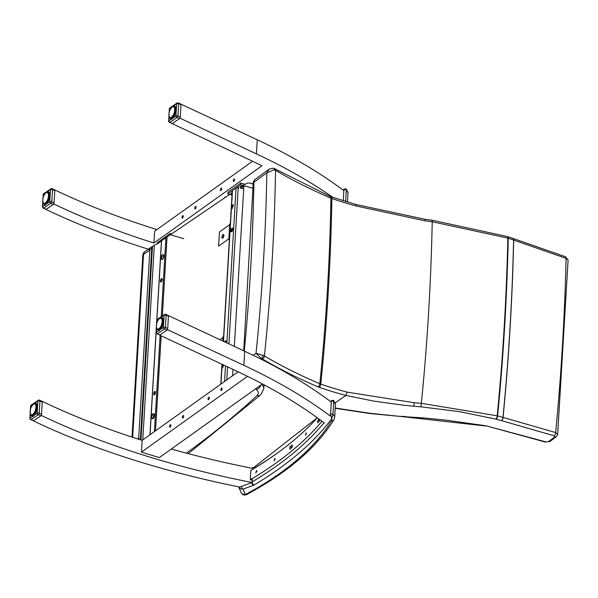 <?xml version="1.0" encoding="UTF-8"?>
<svg xmlns="http://www.w3.org/2000/svg" width="598" height="598" viewBox="0 0 598 598"><rect width="100%" height="100%" fill="white"/><g stroke="black" fill="none" stroke-linecap="round" stroke-linejoin="round"><path stroke-width="0.9" d="M252.207 480.179A555.549 239.17 3.4 0 1 251.885 480.119A555.549 239.17 3.4 0 1 250.293 479.805L250.854 470.402A623.864 268.584 -176.6 0 0 317.351 417.808M321.986 421.231A623.864 268.584 3.4 0 1 250.293 479.805M306.303 433.58L306.086 432.803L305.496 435.337L306.303 433.58M275.14 459.174L274.863 458.374L274.123 460.879L275.14 459.174M319.504 420.865L317.867 420.529L317.725 422.876A623.864 268.584 3.4 0 0 319.511 420.85L319.952 419.714M317.867 420.529A623.864 268.584 -176.6 0 0 319.123 419.108M290 446.796A623.864 268.584 -176.6 0 0 292.325 444.897L292.19 447.244A623.864 268.584 3.4 0 1 289.866 449.143L290 446.796L291.742 447.259M256.886 471.276L256.587 470.477L255.765 472.951L256.886 471.276M41.195 415.408L41.217 415.393A555.549 239.17 -176.6 0 0 141.322 454.45A555.549 239.17 -176.6 0 0 159.24 459.914A555.549 239.17 -176.6 0 0 249.837 482.093A555.549 239.17 -176.6 0 0 251.743 482.466A555.549 239.17 -176.6 0 0 252.064 482.534L239.686 487.064A555.549 239.17 3.4 0 1 33.249 420.805L33.249 420.783M252.902 468.436A555.549 239.17 3.4 0 1 252.58 468.369A555.549 239.17 3.4 0 1 250.674 467.995A555.549 239.17 3.4 0 1 171.312 449.038M324.422 423.07A555.549 239.17 -176.6 0 0 324.206 422.906A555.549 239.17 -176.6 0 0 322.883 421.904A555.549 239.17 -176.6 0 0 264.234 384.903A555.549 239.17 -176.6 0 0 249.388 377.256A555.549 239.17 -176.6 0 0 236.554 371.059L159.434 335M209.315 398.006A1.301 0.553 -73.7 0 0 209.038 397.214A1.301 0.553 -73.7 0 0 208.141 398.313A1.301 0.553 -73.7 0 0 208.306 399.718A1.301 0.553 -73.7 0 0 209.315 398.006M170.834 425.499A1.301 0.553 -73.7 0 0 170.557 424.707A1.301 0.553 -73.7 0 0 169.66 425.798A1.301 0.553 -73.7 0 0 169.825 427.211A1.301 0.553 -73.7 0 0 170.834 425.499M183.661 416.335A1.301 0.553 -73.7 0 0 183.384 415.543A1.301 0.553 -73.7 0 0 182.487 416.642A1.301 0.553 -73.7 0 0 182.652 418.047A1.301 0.553 -73.7 0 0 183.661 416.335M222.135 388.85A1.301 0.553 -73.7 0 0 221.865 388.057A1.301 0.553 -73.7 0 0 220.968 389.149A1.301 0.553 -73.7 0 0 221.133 390.554A1.301 0.553 -73.7 0 0 222.135 388.85M247.527 376.336L141.464 452.103A555.549 239.17 -176.6 0 0 159.382 457.56L262.432 383.946M238.124 371.799L142.16 440.36A555.549 239.17 3.4 0 1 42.054 401.295L42.054 401.325M141.464 452.103L142.16 440.36M168.232 315.52L244.694 351.243A555.549 239.17 -176.6 0 1 330.896 401.789M167.388 329.625L243.857 365.333A555.549 239.17 3.4 0 1 330.059 415.887M221.731 188.908A1.301 0.553 106.3 0 1 220.729 190.62A1.301 0.553 106.3 0 1 220.565 189.215A1.301 0.553 106.3 0 1 221.462 188.116A1.301 0.553 106.3 0 1 221.731 188.908M183.257 216.401A1.301 0.553 106.3 0 1 182.248 218.113A1.301 0.553 106.3 0 1 182.084 216.7A1.301 0.553 106.3 0 1 182.981 215.609A1.301 0.553 106.3 0 1 183.257 216.401M196.084 207.237A1.301 0.553 106.3 0 1 195.075 208.949A1.301 0.553 106.3 0 1 194.911 207.543A1.301 0.553 106.3 0 1 195.808 206.445A1.301 0.553 106.3 0 1 196.084 207.237M234.558 179.751A1.301 0.553 106.3 0 1 233.556 181.456A1.301 0.553 106.3 0 1 233.384 180.05A1.301 0.553 106.3 0 1 234.289 178.952A1.301 0.553 106.3 0 1 234.558 179.751M215.392 204.15A1.301 0.561 3.4 0 1 215.968 203.754M224.781 197.766A1.301 0.561 3.4 0 1 224.684 197.534A1.301 0.561 3.4 0 1 225.835 197.048M54.62 189.843L54.62 189.843A555.549 239.17 -176.6 0 0 154.725 228.907A555.549 239.17 -176.6 0 0 156.908 229.595M252.58 161.251L154.583 231.262L153.888 243.005A555.549 239.17 3.4 0 1 53.783 203.94L53.753 203.963M172.022 123.562L249.119 159.614A555.549 239.17 3.4 0 1 261.946 165.803L153.888 243.005M333.101 197.534A555.549 239.17 -176.6 0 0 256.422 153.888L179.961 118.15M45.814 209.36L45.814 209.36A555.549 239.17 -176.6 0 0 149.986 249.695M180.783 104.082L257.26 139.79A555.549 239.17 3.4 0 1 343.454 190.343M343.895 190.007A1.301 0.561 3.4 0 1 345.009 189.663A1.301 0.561 3.4 0 1 346.279 190.014L346.182 188.901L344.164 189.073L343.895 190.007L343.252 200.823M245.337 494.561L242.197 494.105L241.218 492.857L242.893 494.673L244.732 495.069L246.705 494.509A2.609 1.929 -118.1 0 1 245.337 494.561L243.027 489.127L253.485 485.292A5.218 2.243 -176.6 0 0 254.202 484.956A628.431 270.543 -176.6 0 0 331.755 418.735L332.951 414.384A1.301 0.561 -176.6 0 0 331.681 414.033A1.301 0.561 -176.6 0 0 330.567 414.377L331.755 418.735A11.205 4.829 3.4 0 1 331.561 420.76A524.603 225.85 3.4 0 1 245.337 494.561M238.722 486.959L240.448 488.858L243.027 489.127A2.609 1.674 69.9 0 1 241.383 486.443M331.337 401.452A1.301 0.561 3.4 0 1 332.443 401.109A1.301 0.561 3.4 0 1 333.721 401.46L333.617 400.354L331.606 400.525L331.337 401.452L330.567 414.377A625.822 269.421 3.4 0 1 329.662 415.595M132.666 437.302L143.535 254.382A5.218 4.111 -124.2 0 1 145.082 251.437A5.218 5.218 0 0 0 142.81 255.436A5.218 2.243 3.4 0 1 143.535 254.382L149.859 250.084L151.832 246.862A5.218 4.111 -124.2 0 1 152.071 246.682A5.218 4.111 -124.2 0 1 152.49 246.443L157.349 243.603M170.348 234.767L229.684 194.432M243.947 184.737L248.133 182.928L250.794 183.212L253.246 184.319M139.312 439.455L138.691 438.035L137.48 438.865M238.864 187.398L238.116 189.118L238.191 187.877L238.864 187.398M223.772 336.936L223.846 335.695L222.553 337.803L223.772 336.936A1.555 0.673 -176.6 0 0 223.577 337.235L223.338 341.264M228.414 239.125L229.639 238.258L229.565 239.492L228.414 239.125L229.355 239.97M223.652 335.874L229.363 239.798A1.555 0.673 3.4 0 1 229.565 239.492M230.477 224.16L230.551 222.927L229.251 225.035L230.477 224.16A1.555 0.673 -176.6 0 0 230.275 224.467L229.445 238.393M225.992 341.099A1.958 0.83 -73.7 0 0 225.222 342.146M232.689 228.324A1.958 0.83 -73.7 0 0 231.732 229.886A1.958 0.83 -73.7 0 0 231.695 231.725M228.922 343.872L238.191 187.877A1.555 0.673 -176.6 0 0 236.068 188.034L232.473 190.598A1.555 0.673 -176.6 0 0 232.271 190.904L230.357 223.106M224.586 341.847A1.958 0.83 106.3 0 1 225.708 340.823A1.958 0.83 106.3 0 1 226.119 342.011A1.958 0.83 106.3 0 1 226.051 342.527M232.816 229.236A1.958 0.83 106.3 0 1 231.306 231.8A1.958 0.83 106.3 0 1 231.06 229.692A1.958 0.83 106.3 0 1 232.405 228.047A1.958 0.83 106.3 0 1 232.816 229.236M240.785 183.055L240.68 184.737L227.853 193.894L227.958 192.212L240.785 183.055L244.776 184.221M253.163 188.392L240.68 184.737M227.853 193.894L231.478 194.955M222.8 341.01L223.009 337.481L219.937 339.671M222.77 238.101A1.958 0.83 106.3 0 1 222.329 238.213A1.958 0.83 106.3 0 1 221.97 236.569A1.958 0.83 106.3 0 1 222.979 234.573A1.958 0.83 106.3 0 1 223.428 234.461A1.958 0.83 106.3 0 1 223.787 236.105A1.958 0.83 106.3 0 1 222.77 238.101M223.824 235.119A1.958 0.83 -73.7 0 0 223.017 237.869M229.707 224.706L219.444 232.039L218.606 246.137L228.87 238.804L229.707 224.706M153.731 393.716A1.787 0.762 106.3 0 1 155.114 391.369A1.787 0.762 106.3 0 1 155.345 393.297A1.787 0.762 106.3 0 1 154.112 394.8A1.787 0.762 106.3 0 1 153.731 393.716M155.271 391.466A1.787 0.762 -73.7 0 0 154.067 393.813A1.787 0.762 -73.7 0 0 154.291 394.807M160.436 280.94A1.787 0.762 106.3 0 1 161.819 278.593A1.787 0.762 106.3 0 1 162.043 280.529A1.787 0.762 106.3 0 1 160.81 282.032A1.787 0.762 106.3 0 1 160.436 280.94M161.968 278.69A1.787 0.762 -73.7 0 0 160.772 281.038A1.787 0.762 -73.7 0 0 160.989 282.032M162.342 315.938L166.999 237.66L165.93 237.735L161.243 316.686M156.863 320.027L161.55 241.166M161.572 240.852L165.93 237.735M157.409 242.616L157.334 243.872L170.168 234.715L170.243 233.452L157.409 242.616M171.671 233.87L170.243 233.452M183.758 238.692L170.168 234.715M243.842 186.509A2.564 1.106 -176.6 0 0 240.658 186.815A2.564 1.106 -176.6 0 0 240.306 187.331L240.321 187.002A2.564 1.106 3.4 0 1 240.68 186.486A2.564 1.106 3.4 0 1 243.857 186.18M240.306 187.331L240.725 188.265A2.377 1.024 3.4 0 1 240.8 187.286A2.377 1.024 3.4 0 1 243.812 187.017M242.698 188.49A3.304 0.777 75.2 0 1 242.534 188.198A3.304 0.822 -82.2 0 0 242.586 188.497L242.295 188.482A3.326 2.25 -121.3 0 1 241.756 188.071A1.398 0.605 -176.6 0 0 241.487 188.258A3.326 2.923 51.3 0 0 242.108 188.617L242.197 188.759A3.304 2.504 -28.3 0 1 241.779 188.706A3.304 3.125 146.9 0 0 242.227 188.811M242.13 188.37L242.197 188.759M232.136 193.139A2.564 1.106 -176.6 0 0 231 193.976L231.022 193.647A2.564 1.106 3.4 0 1 232.151 192.81M231.419 194.903L231 193.976M153.731 413.809A2.564 1.091 106.3 0 1 153.955 413.816A2.564 1.091 106.3 0 1 154.284 416.589A2.564 1.091 106.3 0 1 152.512 418.742A2.564 1.091 106.3 0 1 152.318 418.63M153.955 413.816L152.804 413.823A2.474 1.046 106.3 0 1 153.611 416.387A2.474 1.046 106.3 0 1 151.548 418.114L152.094 418.622A2.564 1.091 -73.7 0 0 153.858 416.462A2.564 1.091 -73.7 0 0 153.537 413.696A2.564 1.091 -73.7 0 0 153.215 413.704M151.242 416.215A1.36 0.576 -73.7 0 0 151.227 416.514A3.334 1.301 -1.3 0 1 151.369 416.245L151.586 416.522A3.334 2.766 47.8 0 0 151.75 417.165A1.36 0.576 -73.7 0 0 151.907 417.053A3.334 2.527 -119.9 0 1 151.772 416.387L152.049 415.76A3.334 1.316 -1.5 0 1 152.557 415.558A1.263 0.538 106.3 0 0 152.557 415.311L152.58 415.266A3.334 1.547 -171.5 0 0 152.064 415.431L151.847 415.147A3.334 2.519 -120.3 0 1 152.056 414.616A1.36 0.576 -73.7 0 0 151.892 414.728A3.334 2.773 48.3 0 0 151.66 415.281L151.384 415.909A3.334 1.562 -171.7 0 0 151.242 416.215L151.324 416.193A1.263 0.538 106.3 0 0 151.309 416.32M152.475 415.588L151.847 415.147M151.369 416.245L151.795 416.574M231.919 206.871A1.36 0.576 -73.7 0 0 231.904 207.162A3.334 1.301 -1.3 0 1 232.039 206.893L232.263 207.17A3.334 2.766 47.8 0 0 232.428 207.812A1.36 0.576 -73.7 0 0 232.585 207.7A3.334 2.527 -119.9 0 1 232.443 207.043L232.719 206.407A3.334 1.316 -1.5 0 1 233.235 206.205A1.263 0.538 106.3 0 0 233.235 205.959L233.25 205.914A3.334 1.547 -171.5 0 0 232.742 206.078L232.517 205.802A3.334 2.519 -120.3 0 1 232.727 205.264A1.36 0.576 -73.7 0 0 232.57 205.376A3.334 2.773 48.3 0 0 232.338 205.929L232.061 206.557A3.334 1.562 -171.7 0 0 231.919 206.871L232.002 206.841A1.263 0.538 106.3 0 0 231.987 206.968M233.153 206.235L232.517 205.802M232.039 206.893L232.473 207.222M223.009 364.735A3.334 2.773 48.3 0 0 222.882 365.086L222.606 365.722A3.334 1.562 -171.7 0 0 222.463 366.028L222.546 366.006A1.263 0.538 106.3 0 0 222.531 366.126M222.463 366.028A1.36 0.576 -73.7 0 0 222.449 366.32A3.334 1.301 -1.3 0 1 222.583 366.051L222.807 366.327A3.334 2.766 47.8 0 0 222.972 366.978A1.36 0.576 -73.7 0 0 223.129 366.858A3.334 2.527 -119.9 0 1 222.987 366.2L223.263 365.565A3.334 1.316 -1.5 0 1 223.779 365.371A1.263 0.538 106.3 0 0 223.779 365.124L223.772 365.086A3.334 1.547 -171.5 0 0 223.286 365.236L223.061 364.959A3.334 2.519 -120.3 0 1 223.114 364.787M223.697 365.393L223.061 364.959M222.583 366.051L223.017 366.38M163.329 254.628L162.589 254.763A2.474 1.046 106.3 0 1 163.605 256.161A2.474 1.046 106.3 0 1 162.649 258.874A2.474 1.046 106.3 0 1 161.333 259.054L161.886 259.554A2.564 1.091 -73.7 0 0 163.867 256.191A2.564 1.091 -73.7 0 0 163.329 254.628A2.564 1.091 -73.7 0 0 163.007 254.643M161.034 257.155A1.36 0.576 -73.7 0 0 161.019 257.446A3.334 1.301 -1.3 0 1 161.161 257.177L161.378 257.461A3.334 2.766 47.8 0 0 161.542 258.104A1.36 0.576 -73.7 0 0 161.699 257.992A3.334 2.527 -119.9 0 1 161.557 257.327L161.834 256.699A3.334 1.316 -1.5 0 1 162.35 256.497A1.36 0.576 -73.7 0 0 162.364 256.206A3.334 1.547 -171.5 0 0 161.856 256.363L161.632 256.086A3.334 2.519 -120.3 0 1 161.849 255.548A1.36 0.576 -73.7 0 0 161.684 255.667A3.334 2.773 48.3 0 0 161.453 256.221L161.176 256.848A3.334 1.562 -171.7 0 0 161.034 257.155L161.116 257.133A1.263 0.538 106.3 0 0 161.101 257.26M161.161 257.177L161.587 257.506M162.267 256.527L161.632 256.086M254.187 182.397L254.494 179.826M566.097 258.366L568.1 260.078L565.544 256.789A2.609 1.233 110.4 0 1 566.097 258.366A2602.563 2052.112 -124.3 0 1 555.662 432.556L503.06 417.411A2540.655 2003.3 55.7 0 0 513.682 240.067L566.097 258.366M565.514 256.781A2.609 1.233 110.4 0 1 565.544 256.789L513.196 238.497A2.609 1.091 108.1 0 1 513.682 240.067L513.592 240.037A2540.551 2003.218 -124.3 0 1 502.97 417.389L497.603 415.924A10.458 4.448 -177.2 0 0 497.2 415.812L421.351 403.314A221.858 92.593 1.8 0 1 414.242 402.738L347.199 392.139A221.342 95.224 3.4 0 1 320.76 384.095A2350.275 1853.187 55.7 0 0 331.883 198.506A2.609 1.293 -70.8 0 0 331.255 196.899A2.609 1.293 -70.8 0 0 331.232 196.892M432.092 220.49L432.227 221.761L507.844 238.131A10.458 4.552 4 0 1 508.248 238.251L513.592 240.037A2.609 1.114 108.5 0 0 513.091 238.467L513.196 238.497A2.609 1.091 108.1 0 0 513.144 238.49M355.735 204.441L425.118 219.316L432.227 220.236L507.388 236.569A2.609 1.024 107.1 0 1 507.844 238.131A2533.868 1997.948 -124.3 0 1 497.2 415.812A2.609 1.084 -76 0 1 495.899 419.116A7.856 3.282 1.8 0 1 496.198 419.191A2.609 1.174 -74.7 0 0 497.603 415.924A2534.331 1998.314 55.7 0 0 508.248 238.251A2.609 1.114 108.5 0 0 507.747 236.681A2.609 1.114 108.5 0 0 507.545 236.659M243.737 350.794L253.283 182.151L254.479 179.834L269.242 169.047L266.843 172.822L274.168 169.765A5.218 2.198 2.2 0 1 275.529 170.31A448.814 193.304 -176.6 0 0 330.948 198.132A2.609 1.502 -66.9 0 0 330.253 196.518L355.698 204.426L356.184 206.004L425.148 220.841A221.828 98.311 -175 0 0 432.227 221.761L432.227 221.761A2456.008 1936.556 -124.3 0 1 421.351 403.314M274.168 169.765A2.609 1.181 -72.6 0 0 273.585 168.173A2.609 1.181 -72.6 0 0 273.585 168.165A2.609 1.181 -72.6 0 0 273.548 168.158M356.184 206.004A221.32 95.344 -176.6 0 1 331.883 198.506A10.458 4.552 -176 0 1 330.948 198.132A2349.093 1852.253 -124.3 0 1 319.818 383.744A448.859 193.154 3.4 0 1 264.391 355.959A2271.742 1791.264 55.7 0 0 275.529 170.31A2.609 1.801 -59.4 0 0 274.811 168.703A2.609 1.801 -59.4 0 0 274.766 168.681M273.585 168.165L330.253 196.518A2.609 1.502 -66.9 0 0 330.253 196.51A2.609 1.502 -66.9 0 0 330.208 196.495M568.1 260.085L557.657 434.395L555.662 432.556A2.609 1.301 -72.8 0 1 554.129 435.785L554.765 436.854A2.609 2.108 52.6 0 0 556.424 436.562A2.609 2.108 52.6 0 0 556.469 436.525M503.06 417.411L502.97 417.389A2.609 1.174 -74.7 0 1 501.565 420.656A13.096 5.472 -178.2 0 0 501.685 420.686A2.609 1.159 -75 0 0 503.06 417.411M319.138 387.287A2.609 1.293 109.2 0 0 320.76 384.095A10.465 4.455 2.8 0 1 319.818 383.744A2.609 1.502 113.1 0 1 317.964 386.839A13.066 5.621 -176.6 0 0 319.138 387.287A223.944 96.413 -176.6 0 0 345.921 395.45L374.146 401.161L403.717 405.25L413.779 406.236L414.242 402.738M262.216 358.875A2.609 1.801 120.6 0 0 264.391 355.959A5.218 2.295 -175.3 0 0 263.045 355.339L256.019 353.283L261.543 358.583A2.616 1.121 3.4 0 1 262.216 358.875A451.46 194.357 -176.6 0 0 317.964 386.839M370.065 413.539L401.602 416.552L370.319 413.323A2.609 0.523 97.2 0 1 370.065 413.539A2.609 0.523 97.2 0 1 370.057 413.539L369.392 413.465A2.609 0.389 95.8 0 0 369.579 413.24L335.224 408.008M421.343 403.314L420.932 406.819L459.473 411.648L495.899 419.116M545.914 441.892A2.609 1.061 103.6 0 1 545.376 442.064L550.197 441.324A2.609 2.108 52.6 0 1 548.538 441.623L545.914 441.892L485.98 425.798L545.376 442.064M347.199 392.139L345.921 395.45L335.186 402.775M263.045 355.339A2.609 1.181 107.4 0 1 261.543 358.583L260.863 359.077M157.386 319.31A1.301 1.301 0 0 0 156.818 320.311A1.301 0.561 3.4 0 1 156.997 320.05A1.301 1.024 -124.2 0 1 157.386 319.31L164.487 314.481A1.301 1.024 55.8 0 0 164.099 315.221A1.301 0.561 3.4 0 1 166.124 315.198A1.301 0.8 -64.9 0 0 165.773 314.376L168.188 315.505L168.442 316.282L167.717 328.496L166.962 330.141L159.86 334.962L156.84 333.789A1.301 0.8 -64.9 0 0 157.326 333.781A1.301 1.024 -124.2 0 1 156.272 332.264A1.301 0.561 -176.6 0 0 156.093 332.525A1.301 1.301 0 0 0 156.84 333.789M165.287 314.384A1.301 1.024 55.8 0 0 164.487 314.481A1.301 1.301 0 0 1 165.773 314.376M166.962 330.141L164.428 328.952A1.301 0.8 -64.9 0 0 165.399 327.42A1.301 0.561 -176.6 0 0 163.374 327.435A1.301 1.024 55.8 0 0 164.428 328.952L157.326 333.781L159.86 334.962M160.234 318.226L159.935 318.256A5.659 2.489 106.9 0 0 159.696 318.375L159.875 318.248A5.868 2.586 106.9 0 1 159.95 318.203M161.161 318.046L161.034 318.009A5.868 2.586 106.9 0 1 161.101 318.024A5.868 2.586 106.9 0 1 161.273 318.099L163.015 318.622M160.204 318.121L160.279 318.151A5.659 2.489 106.9 0 1 160.503 318.121L160.81 318.158A5.659 2.489 106.9 0 1 161.012 318.233L161.527 318.256A5.868 2.586 106.9 0 1 161.722 318.457L163.119 318.884M161.423 318.248L163.06 318.727L161.281 318.405A5.659 2.489 106.9 0 1 161.445 318.577L161.916 318.741A5.868 2.586 106.9 0 1 162.065 319.048L163.269 319.414M163.202 319.138L161.654 318.876A5.659 2.489 106.9 0 1 161.781 319.138L162.2 319.444A5.868 2.586 106.9 0 1 162.29 319.833L163.389 320.169M163.194 319.123L161.654 318.876M161.923 319.556L163.336 319.788L161.923 319.556A5.659 2.489 106.9 0 1 162.006 319.893L162.364 320.326A5.868 2.586 106.9 0 1 162.394 320.79L163.418 321.104M163.418 320.648L162.08 320.416A5.659 2.489 106.9 0 1 162.103 320.805L162.394 321.35A5.868 2.586 106.9 0 1 162.364 321.866L163.351 322.173M163.396 321.657L162.103 321.41A5.659 2.489 106.9 0 1 162.08 321.844L162.29 322.479A5.868 2.586 106.9 0 1 162.2 323.025L163.172 323.324M163.269 322.778L162.006 322.494A5.659 2.489 106.9 0 1 161.923 322.965L162.065 323.66A5.868 2.586 106.9 0 1 161.916 324.206L162.88 324.505M163.03 323.952L161.781 323.63A5.659 2.489 106.9 0 1 161.654 324.101L161.722 324.834A5.868 2.586 106.9 0 1 161.527 325.364L162.492 325.663M162.686 325.125L161.445 324.766A5.659 2.489 106.9 0 1 161.281 325.222L161.273 325.962A5.868 2.586 106.9 0 1 161.034 326.448L162.021 326.747M162.245 326.254L161.012 325.85A5.659 2.489 106.9 0 1 160.81 326.269L160.742 326.986A5.868 2.586 106.9 0 1 160.481 327.412L161.497 327.719M161.744 327.285L160.503 326.837A5.659 2.489 106.9 0 1 160.279 327.203L160.481 327.412M161.198 328.175L160.159 327.861A5.868 2.586 106.9 0 1 159.875 328.205L160.944 328.534M160.653 328.893L159.539 328.556A5.868 2.586 106.9 0 1 159.247 328.803L159.09 328.549A5.659 2.489 106.9 0 0 159.337 328.339L159.875 328.205M160.152 329.408L158.911 329.027A5.868 2.586 106.9 0 1 158.627 329.177L158.485 328.915A5.659 2.489 106.9 0 0 158.732 328.795L160.413 329.162M159.763 329.715L158.306 329.274A5.868 2.586 106.9 0 1 158.036 329.304L157.924 329.05A5.659 2.489 106.9 0 0 158.149 329.02L159.95 329.58M157.409 328.937A5.659 2.489 106.9 0 0 157.61 329.012L159.651 329.797L157.745 329.266A5.868 2.586 106.9 0 1 157.685 329.251A5.868 2.586 106.9 0 1 157.506 329.184L157.341 328.975M157.147 328.915A5.868 2.586 106.9 0 1 157.065 328.825L156.99 328.489M156.758 328.317A5.868 2.586 106.9 0 1 156.721 328.235L156.646 328.033A5.659 2.489 106.9 0 0 156.766 328.287L156.863 328.534M156.721 328.235L156.676 327.846M156.489 327.442L156.422 326.949M156.459 327.016L156.392 325.925M156.422 325.409L156.489 324.796M156.519 324.916L156.422 324.669A5.659 2.489 106.9 0 1 156.497 324.206L156.646 323.533A5.659 2.489 106.9 0 1 156.766 323.07L156.975 322.404A5.659 2.489 106.9 0 1 157.147 321.948L157.409 321.32A5.659 2.489 106.9 0 1 157.61 320.902L156.818 322.957L156.997 320.05L164.099 315.221L163.374 327.435L156.272 332.264L156.534 327.831M156.728 323.757L156.818 320.311M157.745 320.827L158.036 320.296M157.924 320.334L157.924 320.334A5.659 2.489 106.9 0 1 158.149 319.967L157.82 320.745M158.306 319.87L158.485 319.496A5.659 2.489 106.9 0 1 158.732 319.197L158.993 319.063M158.732 319.197L159.09 318.831A5.659 2.489 106.9 0 1 159.337 318.614L159.614 318.495M159.606 318.502L160.481 318.001A6.518 2.87 106.9 0 1 162.036 317.628A6.518 2.87 106.9 0 1 163.112 318.786M31.193 405.093A1.301 1.301 0 0 0 30.625 406.094A1.301 0.561 3.4 0 1 30.804 405.833A1.301 1.024 -124.2 0 1 31.193 405.093L38.294 400.264A1.301 1.024 55.8 0 0 37.906 401.004A1.301 0.561 3.4 0 1 39.939 400.981A1.301 0.8 -64.9 0 0 39.58 400.159L41.995 401.295L42.249 402.065L41.524 414.279L40.769 415.924L33.667 420.753L30.648 419.572A1.301 0.8 -64.9 0 0 31.133 419.564A1.301 1.024 -124.2 0 1 30.079 418.047A1.301 0.561 -176.6 0 0 29.9 418.308A1.301 1.301 0 0 0 30.648 419.572M39.102 400.167A1.301 1.024 55.8 0 0 38.294 400.264A1.301 1.301 0 0 1 39.58 400.159M40.769 415.924L38.235 414.735A1.301 0.8 -64.9 0 0 39.214 413.203A1.301 0.561 -176.6 0 0 37.181 413.218A1.301 1.024 55.8 0 0 38.235 414.735L31.133 419.564L33.667 420.753M34.049 404.009L33.742 404.039A5.659 2.489 106.9 0 0 33.503 404.158L33.682 404.031A5.868 2.586 106.9 0 1 33.765 403.986M35.147 404.143L34.826 404.016A5.659 2.489 106.9 0 0 34.624 403.942L34.848 403.792A5.868 2.586 106.9 0 1 34.908 403.807A5.868 2.586 106.9 0 1 35.08 403.882L34.968 403.829M35.334 404.046A5.868 2.586 106.9 0 1 35.529 404.241L36.927 404.667M35.574 404.569L37.001 404.906L35.723 404.525A5.868 2.586 106.9 0 1 35.873 404.831L37.076 405.197M35.723 404.525L35.469 404.667A5.659 2.489 106.9 0 1 35.588 404.921L36.007 405.227A5.868 2.586 106.9 0 1 36.097 405.616L37.196 405.952M35.738 405.339L37.151 405.571L35.738 405.339A5.659 2.489 106.9 0 1 35.813 405.676L36.172 406.109A5.868 2.586 106.9 0 1 36.201 406.573L37.233 406.887M37.226 406.431L35.887 406.199A5.659 2.489 106.9 0 1 35.91 406.595L36.201 407.133A5.868 2.586 106.9 0 1 36.172 407.649L37.158 407.956M37.203 407.44L35.91 407.193A5.659 2.489 106.9 0 1 35.887 407.627L36.097 408.262A5.868 2.586 106.9 0 1 36.007 408.808L36.979 409.107M37.076 408.561L35.813 408.277A5.659 2.489 106.9 0 1 35.738 408.748L35.873 409.443A5.868 2.586 106.9 0 1 35.723 409.989L36.687 410.288M36.837 409.735L35.588 409.421A5.659 2.489 106.9 0 1 35.469 409.884L35.529 410.617A5.868 2.586 106.9 0 1 35.334 411.155L36.299 411.446M36.493 410.908L35.252 410.549A5.659 2.489 106.9 0 1 35.088 411.005L35.08 411.745A5.868 2.586 106.9 0 1 34.848 412.231L35.828 412.53M36.059 412.037L34.826 411.633A5.659 2.489 106.9 0 1 34.624 412.052L34.557 412.77A5.868 2.586 106.9 0 1 34.288 413.196L35.304 413.502M35.551 413.069L34.31 412.62A5.659 2.489 106.9 0 1 34.086 412.986L34.288 413.196M35.005 413.958L33.966 413.644A5.868 2.586 106.9 0 1 33.682 413.988L34.751 414.317M34.46 414.676L33.346 414.339A5.868 2.586 106.9 0 1 33.054 414.586L32.897 414.339A5.659 2.489 106.9 0 0 33.144 414.122L33.682 413.988M33.959 415.191L32.718 414.818A5.868 2.586 106.9 0 1 32.434 414.96L32.299 414.698A5.659 2.489 106.9 0 0 32.539 414.578L34.221 414.945M33.57 415.498L32.113 415.057A5.868 2.586 106.9 0 1 31.844 415.087L31.731 414.833A5.659 2.489 106.9 0 0 31.956 414.803L33.757 415.363M31.731 414.833L33.458 415.58L31.552 415.049A5.868 2.586 106.9 0 1 31.492 415.034A5.868 2.586 106.9 0 1 31.32 414.967L31.223 414.698A5.659 2.489 106.9 0 0 31.417 414.795L31.844 415.087M30.954 414.698A5.868 2.586 106.9 0 1 30.872 414.608L30.797 414.279M30.565 414.108A5.868 2.586 106.9 0 1 30.528 414.018L30.453 413.816A5.659 2.489 106.9 0 0 30.573 414.07L30.677 414.317M30.528 414.018L30.692 414.339A6.623 2.915 106.9 0 0 34.28 414.907A6.623 2.915 106.9 0 0 37.226 407.328A6.623 2.915 106.9 0 0 33.907 403.882M30.304 413.225L30.229 412.74M30.349 413.614L30.079 418.047L37.181 413.218L37.906 401.004L30.804 405.833L30.633 408.733L30.954 407.731A5.659 2.489 106.9 0 0 30.782 408.187L30.199 411.708M30.229 411.192L30.304 410.579M30.326 410.699L30.229 410.452A5.659 2.489 106.9 0 1 30.304 409.989L30.453 409.316A5.659 2.489 106.9 0 1 30.573 408.853L30.633 408.74M32.113 405.653L31.216 407.103A5.659 2.489 106.9 0 1 31.417 406.685L31.642 406.535M31.552 406.61L31.844 406.079M31.731 406.117L31.731 406.117A5.659 2.489 106.9 0 1 31.956 405.75L32.299 405.28A5.659 2.489 106.9 0 1 32.539 404.981L32.8 404.846M32.539 404.981L32.897 404.614A5.659 2.489 106.9 0 1 33.144 404.398L33.428 404.315M169.952 107.864A1.301 1.301 0 0 0 169.383 108.858A1.301 0.561 3.4 0 1 169.563 108.597A1.301 1.024 -124.2 0 1 169.952 107.864L177.053 103.035A1.301 1.024 55.8 0 0 176.664 103.768A1.301 0.561 3.4 0 1 178.69 103.753A1.301 0.8 -64.9 0 0 178.339 102.931L180.753 104.059L181 104.837L180.275 117.051L179.527 118.688L172.418 123.517L169.406 122.336A1.301 0.8 -64.9 0 0 169.884 122.328A1.301 1.024 -124.2 0 1 168.838 120.818A1.301 0.561 -176.6 0 0 168.651 121.08A1.301 1.301 0 0 0 169.406 122.336M177.853 102.938A1.301 1.024 55.8 0 0 177.053 103.035A1.301 1.301 0 0 1 178.339 102.931M179.527 118.688L176.986 117.5A1.301 0.8 -64.9 0 0 177.965 115.967A1.301 0.561 -176.6 0 0 175.939 115.99A1.301 1.024 55.8 0 0 176.986 117.5L169.884 122.328L172.418 123.517M172.8 106.773L172.501 106.803A5.659 2.489 106.9 0 0 172.254 106.93L172.433 106.795A5.868 2.586 106.9 0 1 172.516 106.75M175.677 107.431L174.28 107.005A5.868 2.586 106.9 0 0 174.085 106.81L175.618 107.274L173.577 106.78A5.659 2.489 106.9 0 0 173.375 106.713L173.599 106.564A5.868 2.586 106.9 0 1 173.659 106.579A5.868 2.586 106.9 0 1 173.839 106.646L175.58 107.177M174.324 107.341L175.76 107.67L174.481 107.296A5.868 2.586 106.9 0 1 174.623 107.595L175.834 107.961M174.481 107.296L174.22 107.431A5.659 2.489 106.9 0 1 174.347 107.685L174.766 107.991A5.868 2.586 106.9 0 1 174.855 108.388L175.947 108.716M174.489 108.111L175.902 108.335L174.489 108.111A5.659 2.489 106.9 0 1 174.564 108.44L174.922 108.873A5.868 2.586 106.9 0 1 174.952 109.337L175.984 109.651M175.976 109.195L174.638 108.963A5.659 2.489 106.9 0 1 174.668 109.359L174.952 109.905A5.868 2.586 106.9 0 1 174.922 110.421L175.917 110.72M175.962 110.211L174.668 109.957A5.659 2.489 106.9 0 1 174.638 110.398L174.855 111.034A5.868 2.586 106.9 0 1 174.766 111.579L175.73 111.871M175.834 111.333L174.564 111.049A5.659 2.489 106.9 0 1 174.489 111.512L174.623 112.207A5.868 2.586 106.9 0 1 174.481 112.76L175.446 113.052M175.588 112.506L174.347 112.185A5.659 2.489 106.9 0 1 174.22 112.656L174.28 113.388A5.868 2.586 106.9 0 1 174.085 113.919L175.05 114.211M175.244 113.68L174.011 113.321A5.659 2.489 106.9 0 1 173.846 113.777L173.839 114.51A5.868 2.586 106.9 0 1 173.599 115.003L174.586 115.302M174.81 114.809L173.577 114.405A5.659 2.489 106.9 0 1 173.375 114.823L173.308 115.534A5.868 2.586 106.9 0 1 173.039 115.96L174.055 116.274M174.31 115.84L173.069 115.384A5.659 2.489 106.9 0 1 172.837 115.75L173.039 115.96M173.764 116.73L172.717 116.408A5.868 2.586 106.9 0 1 172.433 116.76L173.51 117.088L172.403 116.782M173.218 117.447L172.097 117.103A5.868 2.586 106.9 0 1 171.805 117.358L171.648 117.103A5.659 2.489 106.9 0 0 171.903 116.887L172.433 116.76M172.71 117.963L171.477 117.582A5.868 2.586 106.9 0 1 171.185 117.724L171.05 117.47A5.659 2.489 106.9 0 0 171.297 117.343L172.972 117.709M172.329 118.269L170.864 117.821A5.868 2.586 106.9 0 1 170.602 117.851L170.482 117.597A5.659 2.489 106.9 0 0 170.714 117.574L172.516 118.127L171.088 117.589M169.974 117.492A5.659 2.489 106.9 0 0 170.176 117.559L172.217 118.344L170.31 117.821A5.868 2.586 106.9 0 1 170.243 117.806A5.868 2.586 106.9 0 1 170.071 117.731L169.974 117.47M169.712 117.47A5.868 2.586 106.9 0 1 169.623 117.372L169.241 116.401M172.665 106.646A6.623 2.915 106.9 0 1 175.984 110.099A6.623 2.915 106.9 0 1 173.031 117.679A6.623 2.915 106.9 0 1 169.428 117.096L169.832 117.574M169.055 115.997L168.987 115.504M169.017 115.564L168.957 114.48M168.987 113.964L168.987 114.562M169.294 112.312L168.98 113.224A5.659 2.489 106.9 0 1 169.062 112.76L169.204 112.088A5.659 2.489 106.9 0 1 169.331 111.617L169.54 110.951A5.659 2.489 106.9 0 1 169.705 110.495L169.974 109.868A5.659 2.489 106.9 0 1 170.176 109.449L169.383 111.505L169.563 108.597L176.664 103.768L175.939 115.99L168.838 120.818L169.099 116.378M170.31 109.382L170.602 108.843M170.482 108.888L170.482 108.888A5.659 2.489 106.9 0 1 170.714 108.522L171.648 107.378A5.659 2.489 106.9 0 1 171.903 107.169L172.187 107.079M170.864 108.417L171.05 108.044A5.659 2.489 106.9 0 1 171.297 107.752M43.759 193.647A1.301 1.301 0 0 0 43.191 194.649A1.301 0.561 3.4 0 1 43.37 194.38A1.301 1.024 -124.2 0 1 43.759 193.647L50.86 188.819A1.301 1.024 55.8 0 0 50.471 189.551A1.301 0.561 3.4 0 1 52.497 189.536A1.301 0.8 -64.9 0 0 52.146 188.714L54.56 189.843L54.807 190.62L54.082 202.834L53.334 204.471L46.233 209.3L43.213 208.119A1.301 0.8 -64.9 0 0 43.691 208.111A1.301 1.024 -124.2 0 1 42.645 206.602A1.301 0.561 -176.6 0 0 42.465 206.863A1.301 1.301 0 0 0 43.213 208.119M51.66 188.721A1.301 1.024 55.8 0 0 50.86 188.819A1.301 1.301 0 0 1 52.146 188.714M53.334 204.471L50.793 203.29A1.301 0.8 -64.9 0 0 51.772 201.75A1.301 0.561 -176.6 0 0 49.746 201.773A1.301 1.024 55.8 0 0 50.793 203.29L43.691 208.111L46.233 209.3M45.994 192.862L46.061 192.713A5.659 2.489 106.9 0 1 46.308 192.586L46.607 192.504M49.432 193.064L47.384 192.563A5.659 2.489 106.9 0 0 47.182 192.496L47.406 192.347A5.868 2.586 106.9 0 1 47.474 192.362A5.868 2.586 106.9 0 1 47.646 192.429L49.387 192.96M46.629 192.578L46.876 192.459A5.659 2.489 106.9 0 0 46.644 192.481L46.846 192.339A5.868 2.586 106.9 0 1 47.003 192.317M49.425 193.057L47.885 192.586A5.868 2.586 106.9 0 1 48.087 192.788L49.492 193.214M48.132 193.124L49.567 193.453L48.288 193.079A5.868 2.586 106.9 0 1 48.431 193.378L49.641 193.745M48.288 193.079L48.027 193.214A5.659 2.489 106.9 0 1 48.154 193.468L48.573 193.774A5.868 2.586 106.9 0 1 48.662 194.171L49.754 194.5M48.296 193.894L49.709 194.118L48.296 193.894A5.659 2.489 106.9 0 1 48.378 194.223L48.73 194.664A5.868 2.586 106.9 0 1 48.759 195.12L49.791 195.434M49.791 194.985L48.445 194.746A5.659 2.489 106.9 0 1 48.475 195.142L48.759 195.688A5.868 2.586 106.9 0 1 48.73 196.204L49.724 196.503M49.769 195.995L48.475 195.74A5.659 2.489 106.9 0 1 48.445 196.181L48.662 196.817A5.868 2.586 106.9 0 1 48.573 197.362L49.544 197.654M49.641 197.116L48.378 196.832A5.659 2.489 106.9 0 1 48.296 197.295L48.431 197.99A5.868 2.586 106.9 0 1 48.288 198.543L49.253 198.835M49.402 198.289L48.154 197.968A5.659 2.489 106.9 0 1 48.027 198.439L48.087 199.171A5.868 2.586 106.9 0 1 47.892 199.702L48.864 199.994M49.051 199.463L47.818 199.104A5.659 2.489 106.9 0 1 47.653 199.56L47.646 200.293A5.868 2.586 106.9 0 1 47.406 200.786L48.393 201.085M48.617 200.592L47.384 200.188A5.659 2.489 106.9 0 1 47.182 200.607L47.115 201.317A5.868 2.586 106.9 0 1 46.846 201.75L47.862 202.057M48.117 201.623L46.876 201.167A5.659 2.489 106.9 0 1 46.644 201.533L46.846 201.75M47.571 202.513L46.532 202.191A5.868 2.586 106.9 0 1 46.24 202.543L47.317 202.871M47.025 203.23L45.911 202.886A5.868 2.586 106.9 0 1 45.612 203.141L45.455 202.886A5.659 2.489 106.9 0 0 45.71 202.677L46.24 202.543M46.524 203.746L45.284 203.365A5.868 2.586 106.9 0 1 44.992 203.507L44.857 203.253A5.659 2.489 106.9 0 0 45.104 203.126L46.779 203.492M46.136 204.053L44.678 203.612A5.868 2.586 106.9 0 1 44.409 203.634L44.289 203.38A5.659 2.489 106.9 0 0 44.521 203.357L46.323 203.911L44.895 203.372M43.811 203.253L45.964 204.165L44.117 203.604A5.868 2.586 106.9 0 1 44.05 203.589A5.868 2.586 106.9 0 1 43.878 203.514L43.781 203.275A5.659 2.489 106.9 0 0 43.983 203.342L44.319 203.432M43.519 203.253A5.868 2.586 106.9 0 1 43.437 203.156L43.348 202.931A5.659 2.489 106.9 0 0 43.512 203.096L43.781 203.253M46.472 192.429A6.623 2.915 106.9 0 1 49.791 195.882A6.623 2.915 106.9 0 1 46.838 203.462A6.623 2.915 106.9 0 1 43.235 202.879L43.362 202.827M42.862 201.78L42.794 201.616A5.659 2.489 106.9 0 0 42.869 201.945L43.049 202.184M42.907 202.161L42.645 206.602L49.746 201.773L50.471 189.551L43.37 194.38L42.764 200.263M42.794 199.747L42.862 199.134M42.892 199.246L42.794 199.007A5.659 2.489 106.9 0 1 42.869 198.543L43.011 197.871A5.659 2.489 106.9 0 1 43.138 197.4L43.348 196.735A5.659 2.489 106.9 0 1 43.512 196.279L43.781 195.651A5.659 2.489 106.9 0 1 43.983 195.232L44.207 195.09M44.117 195.165L44.409 194.627M44.289 194.671L44.289 194.671A5.659 2.489 106.9 0 1 44.521 194.305L44.835 193.849M44.678 194.201L44.857 193.827A5.659 2.489 106.9 0 1 45.104 193.535L45.455 193.161A5.659 2.489 106.9 0 1 45.71 192.952M44.857 193.827L45.351 193.378M45.994 192.81L45.104 193.535M243.857 365.333L244.694 351.243M257.26 139.79L256.422 153.888M346.182 188.901L347.991 193.124A13.814 5.95 3.4 0 0 346.279 190.014L345.599 201.541M246.705 494.509C287.361 472.726 316.432 447.82 333.923 419.774A2.609 2.295 -148.3 0 1 331.561 420.76M334.656 417.494A13.814 5.95 -176.6 0 0 332.951 414.384L333.721 401.46A13.814 5.95 3.4 0 1 335.426 404.569L334.656 417.494L333.923 419.774M324.026 422.771A625.822 269.421 3.4 0 1 252.177 481.876A2.609 1.988 59.2 0 0 254.202 484.956M251.833 482.616A2.609 1.674 69.9 0 0 253.485 485.292M252.371 478.564L252.177 481.876A2.609 1.121 3.4 0 1 251.818 482.048M317.269 417.748L253.769 467.449A2.609 1.988 -120.8 0 0 252.947 468.959A625.822 269.421 -176.6 0 0 280.716 450.623M252.73 468.398A2.609 1.674 -110.1 0 1 253.492 467.576A2.609 1.674 -110.1 0 1 253.649 467.531M138.691 438.035L149.859 250.084M188.288 453.643L260.81 394.725A5.218 4.35 -132.9 0 1 256.976 395.607A1634.125 703.51 3.4 0 1 186.329 453.127M260.885 385.052A5.218 4.029 128.9 0 1 256.265 389.515A15.645 6.735 3.4 0 1 256.976 395.607M260.81 394.725L263.785 388.73A20.863 8.977 -176.6 0 0 261.7 384.469M255.503 388.894L256.265 389.515M232.6 375.753L232.973 369.392M234.341 346.399L243.894 185.672M142.773 439.926L154.306 245.673M140.986 439.986L152.49 246.443M140.366 439.792L151.832 246.862M226.777 379.909L227.554 366.858M236.068 188.034L226.866 342.908M225.498 365.901L224.571 381.479M220.976 384.051L222.15 364.332M223.51 341.346L232.473 190.598M160.129 335.358L154.411 431.607M155.517 430.814L161.161 335.844M150.053 434.724L156.108 332.809M151.832 418.436A2.564 1.091 -73.7 0 0 152.094 418.622L152.512 418.742M151.384 415.909L151.802 416.073M232.061 206.557L232.473 206.721M222.606 365.722L223.017 365.879M161.176 256.848L161.595 257.013M507.358 236.561A2.609 1.024 107.1 0 1 507.388 236.569L513.091 238.467M425.118 219.316L425.148 220.841M244.268 351.041A2265.403 1786.271 55.7 0 0 253.911 182.27L266.843 172.822A2264.663 1785.68 -124.3 0 1 256.019 353.283L253.246 355.309M496.198 419.191L501.565 420.656M501.685 420.686L554.129 435.785M554.765 436.854L548.538 441.623M413.779 406.236A224.459 93.781 -178.2 0 0 420.932 406.819M485.98 425.798L446.392 420.185L423.272 417.875L405.683 416.799M405.78 416.567A342.856 143.251 -178.2 0 0 401.684 416.313M370.319 413.323A13.096 5.472 -178.2 0 0 369.579 413.24M160.1 318.099A6.623 2.915 106.9 0 1 163.418 321.545A6.623 2.915 106.9 0 1 160.473 329.124A6.623 2.915 106.9 0 1 156.863 328.549M167.717 328.496L165.399 327.42L166.124 315.198L168.442 316.282M158.956 330.111A6.518 2.87 106.9 0 1 158.567 329.52M161.983 318.293A6.518 2.87 106.9 0 1 162.634 318.024M159.778 329.745A6.518 2.87 106.9 0 1 158.238 330.103A6.518 2.87 106.9 0 1 157.154 328.952M156.347 326.755A5.659 2.489 106.9 0 1 156.317 326.359L156.317 325.761A5.659 2.489 106.9 0 1 156.347 325.319M160.279 327.203L159.935 327.674A5.659 2.489 106.9 0 1 159.696 327.973M160.81 318.158L160.264 318.241M157.379 328.982L157.924 329.221M157.274 329.027L157.02 328.489M156.885 328.556L156.706 327.846M161.729 318.749L163.172 319.033M162.051 319.407L163.306 319.579M162.252 320.259L163.404 320.341M162.327 321.261L163.418 321.276M162.036 317.628L163.404 321.567L162.305 321.253M163.284 322.673L162.305 322.023L163.329 322.337M163.06 323.824L162.133 323.174L163.134 323.481M162.731 324.983L161.729 324.684L162.835 324.639M162.312 326.104L161.303 325.798L162.447 325.775M161.826 327.136L160.787 326.822L161.976 326.837M161.296 328.033L160.369 327.442M159.845 328.235L160.922 328.564M160.765 328.758L159.741 328.19M160.271 329.296L159.098 328.736M159.89 329.625L158.47 329.05M41.524 414.279L39.214 413.203L39.939 400.981L42.249 402.065M32.763 415.894A6.518 2.87 106.9 0 1 32.374 415.304M35.79 404.076A6.518 2.87 106.9 0 1 36.441 403.807M33.593 415.528A6.518 2.87 106.9 0 1 32.045 415.887A6.518 2.87 106.9 0 1 30.969 414.735M34.303 403.77A6.518 2.87 106.9 0 1 35.843 403.411A6.518 2.87 106.9 0 1 36.927 404.569M30.154 412.538A5.659 2.489 106.9 0 1 30.132 412.142L30.132 411.544A5.659 2.489 106.9 0 1 30.154 411.103M34.086 412.986L33.742 413.457A5.659 2.489 106.9 0 1 33.503 413.756M35.469 404.667L35.252 404.36A5.659 2.489 106.9 0 0 35.088 404.188M31.186 414.773L31.731 415.005M31.193 414.84L30.827 414.272M35.536 404.532L36.979 404.816M35.858 405.19L37.113 405.362M36.059 406.042L37.211 406.124M36.134 407.044L37.226 407.059M35.843 403.411L37.211 407.35L36.112 407.036M37.091 408.456L36.112 407.814L37.143 408.12M36.867 409.608L35.94 408.957L36.949 409.264M36.538 410.766L35.536 410.467L36.65 410.422M36.119 411.887L35.245 411.252L36.254 411.559M35.633 412.919L34.594 412.605L35.783 412.62M34.221 413.248L35.11 413.816M34.572 414.541L33.548 413.973M34.079 415.079L32.905 414.519M33.697 415.408L32.277 414.833M30.289 412.799L30.251 411.798M180.275 117.051L177.965 115.967L178.69 103.753L181 104.837M171.514 118.658A6.518 2.87 106.9 0 1 171.125 118.075M174.541 106.848A6.518 2.87 106.9 0 1 175.192 106.571M172.344 118.292A6.518 2.87 106.9 0 1 170.796 118.651A6.518 2.87 106.9 0 1 169.72 117.5M173.061 106.534A6.518 2.87 106.9 0 1 174.594 106.182A6.518 2.87 106.9 0 1 175.677 107.341M168.905 115.309A5.659 2.489 106.9 0 1 168.883 114.913L168.883 114.315A5.659 2.489 106.9 0 1 168.905 113.874M169.062 116.162A5.659 2.489 106.9 0 1 168.98 115.833L168.98 115.549M169.705 117.313A5.659 2.489 106.9 0 1 169.54 117.148L169.331 116.842A5.659 2.489 106.9 0 1 169.204 116.588L169.271 116.401M172.837 115.75L172.501 116.229A5.659 2.489 106.9 0 1 172.254 116.52M174.22 107.431L174.011 107.124A5.659 2.489 106.9 0 0 173.846 106.96M175.573 107.162L173.726 106.601M170.004 117.47L172.149 118.382L170.482 117.776M174.295 107.304L175.73 107.58M174.609 107.961L175.864 108.126M174.818 108.806L175.962 108.896M175.976 109.157L174.908 108.829M174.922 109.815L175.976 109.83M175.849 111.228L174.863 110.578L175.894 110.892M175.625 112.379L174.691 111.721L175.7 112.028M175.296 113.538L174.295 113.231L175.401 113.194M174.878 114.659L173.861 114.345L175.005 114.33M174.392 115.683L173.353 115.369L174.541 115.392M173.861 116.58L172.934 115.997M173.33 117.313L172.299 116.745M172.837 117.843L171.663 117.29M172.448 118.18L171.035 117.604M54.082 202.834L51.772 201.75L52.497 189.536L54.807 190.62M45.321 204.441A6.518 2.87 106.9 0 1 44.932 203.858M48.348 192.631A6.518 2.87 106.9 0 1 48.999 192.354M46.151 204.075A6.518 2.87 106.9 0 1 44.611 204.434A6.518 2.87 106.9 0 1 43.527 203.283M46.868 192.317A6.518 2.87 106.9 0 1 48.401 191.965A6.518 2.87 106.9 0 1 49.485 193.124M42.72 201.092A5.659 2.489 106.9 0 1 42.69 200.696L42.69 200.098A5.659 2.489 106.9 0 1 42.72 199.657M42.869 201.945L43.011 202.371A5.659 2.489 106.9 0 0 43.138 202.625L43.348 202.931M46.644 201.533L46.308 202.012A5.659 2.489 106.9 0 1 46.061 202.303M48.027 193.214L47.818 192.907A5.659 2.489 106.9 0 0 47.653 192.743M47.19 192.436L49.38 192.945L47.534 192.384M43.639 203.357L43.392 202.827M43.078 202.184L43.288 202.886M48.102 193.087L49.537 193.363M49.709 194.096L48.371 193.767L49.671 193.909M48.625 194.589L49.769 194.679M48.7 194.597L49.783 194.933L48.573 194.604M48.7 195.591L49.791 195.613M48.401 191.965L49.776 195.905L48.737 195.606M49.656 197.011L48.67 196.361L49.701 196.675M49.432 198.162L48.498 197.504L49.507 197.811M49.103 199.321L48.206 198.671L49.208 198.977M48.685 200.442L47.668 200.136L48.819 200.113M48.199 201.466L47.16 201.152L48.348 201.175M47.668 202.363L46.741 201.78M47.137 203.096L46.113 202.528M46.644 203.626L45.47 203.073M46.255 203.963L44.843 203.387M347.991 193.124L347.453 202.094M344.164 189.08L343.304 190.231M238.692 486.862L241.218 492.857M251.758 468.212L253.769 467.449M331.598 400.525L330.746 401.677M333.617 400.354L335.426 404.569M145.082 251.437L152.071 246.682M132.016 437.086L142.81 255.436M250.794 183.212L253.253 183.96M263.785 388.73L264.024 384.791M221.97 364.249L220.782 384.193M149.956 434.791L156.362 326.949M156.429 326.015L161.467 241.001M152.804 413.823A3.334 3.334 0 0 0 151.548 418.114M151.907 415.438L152.37 415.625M233.474 204.471A3.334 3.334 0 0 0 232.218 208.762M232.585 206.086L233.041 206.273M222.942 364.705A3.334 3.334 0 0 0 222.762 367.927M223.129 365.251L223.585 365.43M162.589 254.763A3.334 3.334 0 0 0 161.333 259.054M161.699 256.378L162.163 256.564M269.25 169.047L273.585 168.173M557.657 434.395L556.424 436.562L550.197 441.324M485.494 425.978L401.602 416.552M335.209 408.285L369.392 413.465M156.422 327.001L156.646 327.883M156.399 327.383L156.093 332.525M162.357 321.261L163.404 321.582C160.541 329.491 158.814 332.339 158.238 330.103M163.336 319.758L162.08 319.429M160.914 328.571L159.703 328.153M160.391 329.177L159.135 328.728M159.943 329.588L158.522 329.035M156.519 324.123L156.818 322.957M158.403 319.833L158.978 319.048M159.068 318.824L159.621 318.48M30.625 406.094L30.438 409.294M30.229 412.784L30.453 413.666M30.206 413.166L29.9 418.308M36.164 407.051L37.211 407.365C34.348 415.274 32.628 418.122 32.045 415.887M33.458 404.33L34.071 404.024M36.814 404.39L34.639 403.964M37.143 405.541L35.887 405.212M34.198 414.96L32.942 414.511M33.75 415.371L32.329 414.818M32.21 405.616L32.785 404.831M32.83 404.868L33.436 404.263M169.383 108.858L169.189 112.058M168.957 115.937L168.651 121.08M174.594 106.182L175.969 110.114C173.099 118.038 171.379 120.886 170.796 118.651M172.209 107.102L172.747 106.653M175.565 107.154L173.398 106.728M175.894 108.313L174.638 107.984M175.976 109.15L174.766 108.821M173.48 117.118L172.269 116.7M172.957 117.731L171.701 117.283M169.212 116.438L169.077 115.564M169.383 111.505L169.182 112.103M170.385 109.299L170.938 108.365M171.581 107.64L172.187 107.027M43.191 194.649L42.996 197.841M42.764 201.72L42.465 206.863M48.67 195.591L49.776 195.92C46.913 203.828 45.186 206.669 44.611 204.434M46.046 192.691L46.554 192.436M46.764 203.514L45.508 203.066M43.019 202.221L42.772 201.601M42.824 201.347L42.817 200.352M43.191 197.288L43.505 196.249M43.609 196.144L44.753 194.156"/></g></svg>
